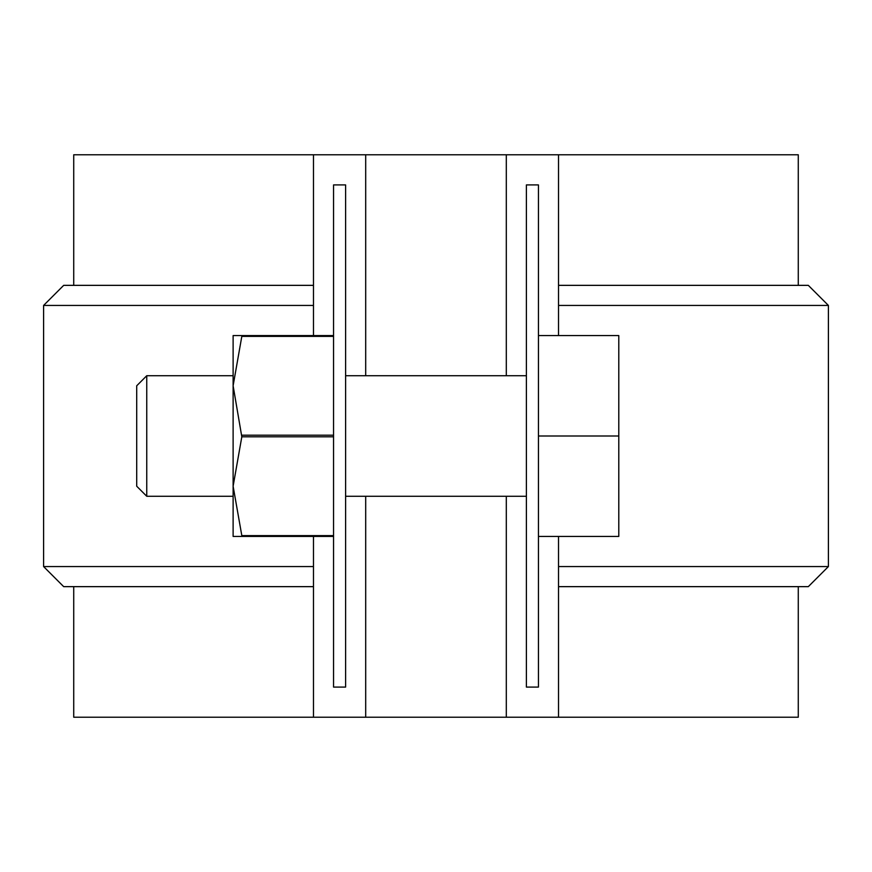 <?xml version="1.0" encoding="UTF-8"?>
<svg xmlns="http://www.w3.org/2000/svg" width="872" height="872" viewBox="0 0 872 872"><rect width="100%" height="100%" fill="white"/><g stroke="black" fill="none" stroke-linecap="round" stroke-linejoin="round"><path stroke-width="1.31" d="M333.551 687.092L345.606 687.092L345.606 184.908L333.551 184.908L333.551 687.092M526.394 687.092L538.449 687.092L538.449 184.908L526.394 184.908L526.394 687.092M313.473 536.433L313.473 717.22L365.695 717.22L365.695 496.266M73.728 285.351L73.728 154.78L365.695 154.78L365.695 375.734M313.473 154.78L313.473 335.567M558.527 335.567L558.527 154.78L506.305 154.78L506.305 375.734M506.305 496.266L506.305 717.22L798.272 717.22L798.272 586.649M558.527 536.433L558.527 717.22M558.527 154.78L798.272 154.78L798.272 285.351M506.305 154.78L365.695 154.78M73.728 586.649L73.728 717.22L313.473 717.22M558.527 285.351L808.311 285.351L828.4 305.429L558.527 305.429M558.527 566.571L828.4 566.571L808.311 586.649L558.527 586.649M313.473 285.351L63.689 285.351L43.6 305.429L313.473 305.429M313.473 566.571L43.6 566.571L43.6 305.429M313.473 586.649L63.689 586.649L43.6 566.571M506.305 717.22L365.695 717.22M538.449 436L618.793 436L618.793 335.567L538.449 335.567M146.747 496.266L136.708 486.216L136.708 385.784L146.747 375.734L146.747 496.266L233.118 496.266L233.118 536.433L333.551 536.433L241.817 536.433L241.817 535.615L333.551 535.615M345.606 496.266L526.394 496.266M618.793 436L618.793 536.433L538.449 536.433M233.118 385.762L241.817 336.385L241.817 335.567L233.118 335.567L233.118 536.433M241.817 535.615L233.118 486.238M233.118 486.216L241.817 436.818L333.551 436.818M233.118 385.784L241.817 436.818M241.817 435.183L333.551 435.183M241.817 336.385L333.551 336.385M241.817 335.567L333.551 335.567M828.4 566.571L828.4 305.429M146.747 375.734L233.118 375.734M345.606 375.734L526.394 375.734"/></g></svg>
